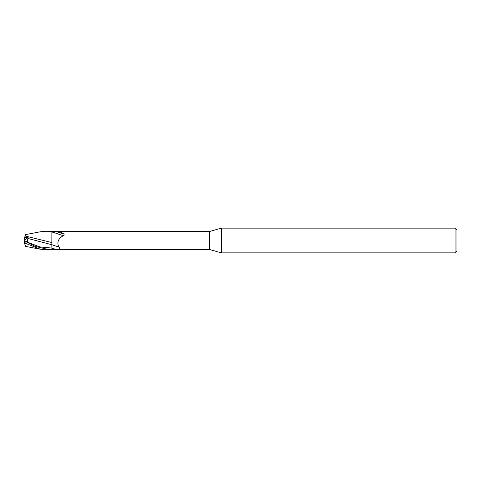 <?xml version="1.0" encoding="UTF-8"?>
<svg xmlns="http://www.w3.org/2000/svg" width="481" height="481" viewBox="0 0 481 481"><rect width="100%" height="100%" fill="white"/><g stroke="black" fill="none" stroke-linecap="round" stroke-linejoin="round"><path stroke-width="0.72" d="M221.332 252.868L209.578 249.501L209.578 231.499L221.332 228.132L455.092 228.132L456.95 229.984L456.95 251.016L455.092 252.868L221.332 252.868L221.332 228.132M455.092 252.868L455.092 228.132M51.858 246.603L51.882 231.325L46.11 231.223L51.882 231.776M51.852 242.779L51.882 231.349L51.852 242.779M209.578 249.501L51.882 249.38L46.549 249.777M55.808 231.499L209.578 231.499M56.115 231.505L51.882 231.62M51.882 232.239L56.608 231.68C59.614 231.674 62.013 232.461 63.805 234.031C64.382 234.818 64.25 235.359 63.408 235.648C58.315 238.408 56.764 242.183 58.748 246.981C60.696 248.569 59.818 249.405 56.115 249.495A13.937 0.637 -160.4 0 1 51.882 248.052L51.882 249.675M51.882 249.38L51.882 244.715A10.095 0.463 -160.4 0 0 58.748 246.981M52.387 231.956A9.578 0.439 -160.4 0 0 63.408 235.648M56.608 231.68A10.059 0.457 -160.4 0 0 63.805 234.031M51.882 242.55L25.102 236.003L25.553 234.614L40.278 231.794L46.11 231.223M51.882 250.042L51.87 248.076L51.882 250.042M49.489 249.777L35.347 246.422L25.908 241.666L24.369 240.482M24.05 240.175L24.705 243.771L25.908 243.464L40.278 249.206L46.116 249.777M51.852 245.881L51.882 248.076M24.573 237.626L25.132 235.912M24.609 237.512L24.05 240.5L27.922 242.352C27.14 241.522 27.152 240.229 27.958 238.474L28.078 237.518L24.705 237.229M27.958 238.474L51.852 244.715M25.09 236.045L24.561 237.668M25.102 244.997L25.553 246.386L40.278 249.206M25.078 244.937L24.561 243.332M24.062 240.404L24.369 240.518M24.062 240.494L28.078 237.518M25.908 243.464L25.908 241.666M27.922 242.352L39.893 246.915L51.87 248.076M24.068 240.596L26.347 241.654"/></g></svg>
